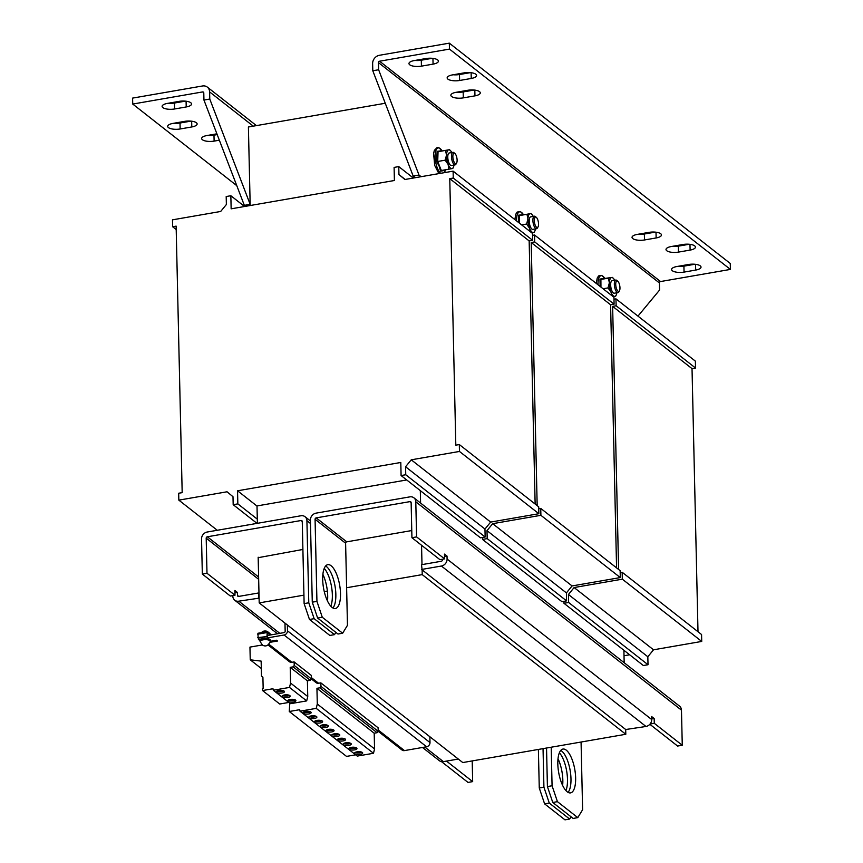 <?xml version="1.0" encoding="UTF-8"?>
<svg xmlns="http://www.w3.org/2000/svg" width="863" height="863" viewBox="0 0 863 863"><rect width="100%" height="100%" fill="white"/><g stroke="black" fill="none" stroke-linecap="round" stroke-linejoin="round"><path stroke-width="1.29" d="M560.767 750.4A22.244 8.188 -99.8 0 1 561.597 750.961A22.244 8.188 -99.8 0 1 570.314 771.425A22.244 8.188 -99.8 0 1 568.048 792.363M567.207 791.803A22.244 8.188 80.2 0 0 570.54 792.892A22.244 8.188 80.2 0 0 575.384 773.82A22.244 8.188 80.2 0 0 566.257 750.152A22.244 8.188 80.2 0 0 562.924 749.062A22.244 8.188 80.2 0 0 558.081 768.135A22.244 8.188 80.2 0 0 567.207 791.803M325.621 565.999A22.244 8.188 -99.8 0 1 326.462 566.57A22.244 8.188 -99.8 0 1 335.178 587.023A22.244 8.188 -99.8 0 1 332.902 607.973M332.072 607.401A22.244 8.188 80.2 0 0 335.394 608.501A22.244 8.188 80.2 0 0 340.249 589.429A22.244 8.188 80.2 0 0 331.122 565.761A22.244 8.188 80.2 0 0 327.789 564.661A22.244 8.188 80.2 0 0 322.945 583.733A22.244 8.188 80.2 0 0 332.072 607.401M350.896 743.485A4.067 1.424 178.7 0 0 346.322 742.752A4.067 1.424 178.7 0 0 343.107 744.23A4.067 1.424 178.7 0 0 343.452 744.78A4.067 1.424 178.7 0 0 348.026 745.513A4.067 1.424 178.7 0 0 351.241 744.046A4.067 1.424 178.7 0 0 350.896 743.485M345.178 738.998A4.067 1.424 178.7 0 0 340.605 738.264A4.067 1.424 178.7 0 0 337.379 739.731A4.067 1.424 178.7 0 0 337.724 740.292A4.067 1.424 178.7 0 0 342.298 741.026A4.067 1.424 178.7 0 0 345.513 739.548A4.067 1.424 178.7 0 0 345.178 738.998M362.352 752.471A4.067 1.424 178.7 0 0 357.778 751.738A4.067 1.424 178.7 0 0 354.564 753.205A4.067 1.424 178.7 0 0 354.898 753.766A4.067 1.424 178.7 0 0 359.472 754.499A4.067 1.424 178.7 0 0 362.687 753.021A4.067 1.424 178.7 0 0 362.352 752.471M356.624 747.973A4.067 1.424 178.7 0 0 352.05 747.239A4.067 1.424 178.7 0 0 348.835 748.717A4.067 1.424 178.7 0 0 349.17 749.267A4.067 1.424 178.7 0 0 353.744 750.001A4.067 1.424 178.7 0 0 356.969 748.534A4.067 1.424 178.7 0 0 356.624 747.973M333.722 730.012A4.067 1.424 178.7 0 0 329.148 729.278A4.067 1.424 178.7 0 0 325.934 730.756A4.067 1.424 178.7 0 0 326.268 731.306A4.067 1.424 178.7 0 0 330.842 732.04A4.067 1.424 178.7 0 0 334.067 730.573A4.067 1.424 178.7 0 0 333.722 730.012M339.45 734.51A4.067 1.424 178.7 0 0 334.876 733.777A4.067 1.424 178.7 0 0 331.651 735.244A4.067 1.424 178.7 0 0 331.996 735.805A4.067 1.424 178.7 0 0 336.57 736.538A4.067 1.424 178.7 0 0 339.785 735.06A4.067 1.424 178.7 0 0 339.45 734.51M327.994 725.524A4.067 1.424 178.7 0 0 323.42 724.791A4.067 1.424 178.7 0 0 320.205 726.268A4.067 1.424 178.7 0 0 320.54 726.819A4.067 1.424 178.7 0 0 325.114 727.552A4.067 1.424 178.7 0 0 328.339 726.085A4.067 1.424 178.7 0 0 327.994 725.524M316.548 716.549A4.067 1.424 178.7 0 0 311.975 715.815A4.067 1.424 178.7 0 0 308.749 717.282A4.067 1.424 178.7 0 0 309.094 717.843A4.067 1.424 178.7 0 0 313.668 718.577A4.067 1.424 178.7 0 0 316.883 717.099A4.067 1.424 178.7 0 0 316.548 716.549M322.277 721.037A4.067 1.424 178.7 0 0 317.692 720.303A4.067 1.424 178.7 0 0 314.477 721.77A4.067 1.424 178.7 0 0 314.822 722.331A4.067 1.424 178.7 0 0 319.396 723.065A4.067 1.424 178.7 0 0 322.611 721.587A4.067 1.424 178.7 0 0 322.277 721.037M310.82 712.051A4.067 1.424 178.7 0 0 306.246 711.317A4.067 1.424 178.7 0 0 303.032 712.795A4.067 1.424 178.7 0 0 303.366 713.345A4.067 1.424 178.7 0 0 307.94 714.079A4.067 1.424 178.7 0 0 311.155 712.611A4.067 1.424 178.7 0 0 310.82 712.051M284.1 691.101A4.067 1.424 178.7 0 0 279.526 690.368A4.067 1.424 178.7 0 0 276.311 691.835A4.067 1.424 178.7 0 0 276.645 692.396A4.067 1.424 178.7 0 0 281.219 693.129A4.067 1.424 178.7 0 0 284.445 691.651A4.067 1.424 178.7 0 0 284.1 691.101M295.556 700.076A4.067 1.424 178.7 0 0 290.982 699.343A4.067 1.424 178.7 0 0 287.757 700.821A4.067 1.424 178.7 0 0 288.102 701.371A4.067 1.424 178.7 0 0 292.676 702.104A4.067 1.424 178.7 0 0 295.89 700.637A4.067 1.424 178.7 0 0 295.556 700.076M289.828 695.589A4.067 1.424 178.7 0 0 285.254 694.855A4.067 1.424 178.7 0 0 282.028 696.333A4.067 1.424 178.7 0 0 282.374 696.883A4.067 1.424 178.7 0 0 286.948 697.617A4.067 1.424 178.7 0 0 290.162 696.15A4.067 1.424 178.7 0 0 289.828 695.589M216.893 133.808L206.991 135.523A8.9 3.128 178.7 0 0 201.662 138.522A8.9 3.128 178.7 0 0 202.406 139.73A8.9 3.128 178.7 0 0 214.121 141.111L219.353 140.205M207.703 135.405A8.9 3.128 178.7 0 0 213.981 135.167L217.206 134.606M168.436 127.595A8.9 3.128 178.7 0 0 180.151 128.975L191.802 126.947A8.9 3.128 178.7 0 0 197.131 123.959A8.9 3.128 178.7 0 0 184.671 121.359L173.032 123.387A8.9 3.128 178.7 0 0 167.692 126.376A8.9 3.128 178.7 0 0 168.436 127.595M173.743 123.258A8.9 3.128 178.7 0 0 180.022 123.021L190.95 121.122M162.859 107.605A8.9 3.128 178.7 0 0 174.574 108.986L186.214 106.958A8.9 3.128 178.7 0 0 191.543 103.97A8.9 3.128 178.7 0 0 179.083 101.37L167.444 103.398A8.9 3.128 178.7 0 0 162.115 106.386A8.9 3.128 178.7 0 0 162.859 107.605M168.156 103.269A8.9 3.128 178.7 0 0 174.434 103.031L185.362 101.133M479.537 91.651A8.9 3.128 178.7 0 0 467.822 90.27L456.182 92.287A8.9 3.128 178.7 0 0 450.853 95.286A8.9 3.128 178.7 0 0 463.302 97.875L474.952 95.858A8.9 3.128 178.7 0 0 480.281 92.859A8.9 3.128 178.7 0 0 479.537 91.651M437.66 59.925A8.9 3.128 178.7 0 0 425.944 58.544L414.305 60.561A8.9 3.128 178.7 0 0 408.965 63.56A8.9 3.128 178.7 0 0 421.424 66.149L433.075 64.132A8.9 3.128 178.7 0 0 438.404 61.133A8.9 3.128 178.7 0 0 437.66 59.925M660.724 233.744A8.9 3.128 178.7 0 0 649.019 232.363L637.369 234.38A8.9 3.128 178.7 0 0 632.04 237.379A8.9 3.128 178.7 0 0 644.499 239.968L656.139 237.951A8.9 3.128 178.7 0 0 661.468 234.952A8.9 3.128 178.7 0 0 660.724 233.744M694.693 245.879A8.9 3.128 178.7 0 0 682.978 244.499L671.338 246.516A8.9 3.128 178.7 0 0 666.009 249.515A8.9 3.128 178.7 0 0 678.469 252.104L690.109 250.087A8.9 3.128 178.7 0 0 695.438 247.088A8.9 3.128 178.7 0 0 694.693 245.879M700.281 265.869A8.9 3.128 178.7 0 0 688.566 264.488L676.926 266.516A8.9 3.128 178.7 0 0 671.587 269.504A8.9 3.128 178.7 0 0 684.046 272.104L695.697 270.076A8.9 3.128 178.7 0 0 701.026 267.088A8.9 3.128 178.7 0 0 700.281 265.869M475.847 74.25A8.9 3.128 178.7 0 0 464.132 72.87L452.492 74.898A8.9 3.128 178.7 0 0 447.153 77.886A8.9 3.128 178.7 0 0 459.612 80.486L471.252 78.457A8.9 3.128 178.7 0 0 476.592 75.469A8.9 3.128 178.7 0 0 475.847 74.25M444.801 170.399L440.583 171.176L439.202 166.3L436.743 161.651L437.11 151.338L441.478 150.809M456.581 163.096L455.934 164.197A6.354 2.341 -99.8 0 1 455.103 164.865A6.354 2.341 -99.8 0 1 451.478 156.602A6.354 2.341 -99.8 0 1 452.935 152.341A6.354 2.341 -99.8 0 1 453.938 152.686L454.909 153.506A5.307 1.953 -99.8 0 1 457.11 160.097A5.307 1.953 -99.8 0 1 456.581 163.096A5.307 1.953 -99.8 0 1 454.283 162.395A5.307 1.953 -99.8 0 1 452.859 156.764A5.307 1.953 -99.8 0 1 454.909 153.506M455.103 164.865L451.414 165.502A6.354 2.341 -99.8 0 1 447.778 157.249A6.354 2.341 -99.8 0 1 449.235 152.978L452.935 152.341M600.141 286.451L599.979 279.062L604.337 278.522M619.44 290.82L618.793 291.91A6.354 2.341 -99.8 0 1 617.973 292.579A6.354 2.341 -99.8 0 1 614.337 284.326A6.354 2.341 -99.8 0 1 615.794 280.065A6.354 2.341 -99.8 0 1 616.797 280.41L617.779 281.219A5.307 1.953 -99.8 0 1 619.968 287.821A5.307 1.953 -99.8 0 1 619.44 290.82A5.307 1.953 -99.8 0 1 617.153 290.119A5.307 1.953 -99.8 0 1 615.729 284.488A5.307 1.953 -99.8 0 1 617.779 281.219M617.973 292.579L614.273 293.226A6.354 2.341 -99.8 0 1 610.648 284.963A6.354 2.341 -99.8 0 1 612.104 280.702L615.794 280.065M518.706 222.589L518.544 215.2L522.902 214.66M538.005 226.958L537.358 228.048A6.354 2.341 -99.8 0 1 536.538 228.727A6.354 2.341 -99.8 0 1 532.903 220.464A6.354 2.341 -99.8 0 1 534.37 216.203A6.354 2.341 -99.8 0 1 535.362 216.548L536.344 217.368A5.307 1.953 -99.8 0 1 538.544 223.959A5.307 1.953 -99.8 0 1 538.005 226.958A5.307 1.953 -99.8 0 1 535.718 226.257A5.307 1.953 -99.8 0 1 534.294 220.626A5.307 1.953 -99.8 0 1 536.344 217.368M536.538 228.727L532.849 229.364A6.354 2.341 -99.8 0 1 529.213 221.111A6.354 2.341 -99.8 0 1 530.669 216.84L534.37 216.203M260.097 641.543L262.503 645.146C265.847 646.948 268.436 645.675 270.27 641.306L270.238 640.119A5.081 1.791 178.7 0 0 269.31 639.116A5.081 1.791 178.7 0 0 263.118 638.642A5.081 1.791 178.7 0 0 260.076 640.346L260.097 641.543A5.081 1.791 -1.3 0 1 263.625 639.753A5.081 1.791 -1.3 0 1 269.332 640.314A5.081 1.791 -1.3 0 1 270.27 641.306L276.505 640.217L277.519 641.015L270.162 642.288M261.068 632.719A4.132 1.456 -1.3 0 1 266.71 631.738M267.735 631.953A4.132 1.456 -1.3 0 1 268.781 632.439A4.132 1.456 -1.3 0 1 269.127 633L269.127 633.043M267.498 631.77A2.546 0.895 178.7 0 0 267.045 631.349A2.546 0.895 178.7 0 0 264.186 631.069A2.546 0.895 178.7 0 0 262.428 631.964L262.428 631.964M413.215 177.94L413.172 176.052L372.794 70.766L372.633 63.625A7.627 6.57 -51.9 0 1 379.461 55.275L449.321 43.15L449.461 49.094L379.591 61.219A1.273 1.09 -51.9 0 0 378.458 62.611L659.397 282.935A1.273 1.09 128.1 0 1 660.54 281.543L730.4 269.418L449.461 49.094M250.184 205.513L248.404 127.001L385.254 103.258M415.286 177.702L413.172 176.052L418.997 175.038L378.62 69.752L378.458 62.611M257.401 523.312L257.001 505.934L406.71 479.957M231.144 208.824L394.402 180.496L394.1 167.411L398.76 166.602L398.943 174.574L404.898 179.504L453.107 171.144L453.258 178.048L449.763 178.652L455.815 445.157L459.31 444.553L459.461 451.446L411.252 459.817L405.567 466.775L405.75 474.747L401.09 475.556L400.799 462.471L237.541 490.788L237.843 503.884L233.183 504.682L232.999 496.721L227.045 491.781L178.835 500.141L178.684 493.237L182.179 492.633L176.128 226.128L172.632 226.742L172.481 219.838L220.68 211.467L226.376 204.509L226.192 196.537L230.853 195.728L231.144 208.824M629.634 654.78L624.025 655.751M613.981 299.213L615.966 298.868L616.128 305.772L612.633 306.376L618.598 569.472M616.128 305.772L695.524 368.026L695.362 361.133L615.966 298.868M695.524 368.026L692.029 368.641L612.633 306.376M692.029 368.641L698.005 631.738M620.184 572.622L622.169 572.266L622.331 579.17L574.122 587.541L568.437 594.499L568.62 602.471L563.96 603.28L563.917 601.328M622.331 579.17L701.727 641.436L701.565 634.532L622.169 572.266M701.727 641.436L653.518 649.796L574.122 587.541M653.518 649.796L647.833 656.765L568.437 594.499M647.833 656.765L648.016 664.726L568.62 602.471M648.016 664.726L643.356 665.535L563.96 603.28M257.001 506.052L237.541 490.788M176.203 229.536L172.632 226.742M244.563 206.494L230.853 195.728M413.345 178.037L398.76 166.602M405.179 179.461L398.943 174.574M453.258 178.048L532.654 240.313L532.503 233.409L453.107 171.144M532.654 240.313L529.159 240.917L449.763 178.652M529.159 240.917L535.136 504.014M459.461 451.446L538.857 513.712L538.706 506.818L459.31 444.553M538.857 513.712L490.659 522.083L411.252 459.817M490.659 522.083L484.963 529.041L405.567 466.775M484.963 529.041L485.146 537.013L405.75 474.747M485.146 537.013L480.486 537.822L401.09 475.556M257.303 519.138L237.843 503.884M257.023 523.377L233.183 504.682M217.271 530.281L178.835 500.141M532.547 235.351L534.531 235.006L534.693 241.91L531.198 242.514L537.174 505.61M534.693 241.91L614.089 304.175L613.938 297.271L534.531 235.006M614.089 304.175L610.594 304.779L531.198 242.514M610.594 304.779L616.57 567.876M538.749 508.76L540.745 508.415L540.896 515.308L492.687 523.679L487.002 530.637L487.185 538.609L482.525 539.418L482.482 537.476M540.896 515.308L620.292 577.574L620.141 570.67L540.745 508.415M620.292 577.574L572.083 585.945L492.687 523.679M572.083 585.945L566.398 592.903L487.002 530.637M566.398 592.903L566.581 600.875L487.185 538.609M566.581 600.875L561.921 601.684L482.525 539.418M625.804 734.273L422.223 574.618L422.115 569.86L625.697 729.515L625.804 734.273L462.784 762.558L259.202 602.903L258.166 557.207M623.895 650.281L624.176 662.73M420.594 503.075L420.313 490.626M421.996 564.618L421.554 545.254M259.202 602.903L303.938 595.146M324.272 591.619L327.379 591.079M346.613 587.735L422.223 574.618M259.094 598.145L238.792 601.177A6.354 5.469 128.1 0 1 234.736 600.238A6.354 5.469 128.1 0 1 232.837 596.247L232.816 595.599M258.986 593.388L258.479 592.989L258.587 597.746M442.417 559.235L442.428 559.871A1.273 1.09 128.1 0 1 441.295 561.263L421.5 564.704L422.115 569.86M302.891 549.451L258.177 557.692M312.277 602.18L310.41 520.087A6.354 5.469 128.1 0 1 316.095 513.129L409.839 496.872A6.354 5.469 128.1 0 1 413.895 497.811A6.354 5.469 128.1 0 1 415.793 501.802L416.592 536.905L411.931 537.714L411.133 502.611A1.273 1.09 128.1 0 0 409.947 501.63L316.203 517.886A1.273 1.09 128.1 0 0 315.071 519.278L345.61 543.226L347.465 625.319L342.654 633.226L322.287 617.261L317.638 618.07L312.277 602.18L316.937 601.371L322.287 617.261M411.77 530.551L346.743 541.835A1.273 1.09 -51.9 0 0 345.61 543.226M458.307 759.041L443.388 761.63L424.812 747.067M258.479 592.989L238.684 596.419A1.273 1.09 128.1 0 1 237.487 595.438L237.422 592.46L234.93 592.892M237.422 592.46L234.876 590.465L234.984 595.222L206.991 573.269L202.33 574.078L201.543 538.987A6.354 5.469 128.1 0 1 207.228 532.018L300.96 515.761A6.354 5.469 128.1 0 1 305.017 516.71A6.354 5.469 128.1 0 1 306.915 520.702L308.781 602.795L314.143 618.674L334.499 634.639L335.88 632.385M206.991 573.269L206.192 538.178A1.273 1.09 128.1 0 1 207.336 536.786L301.068 520.518A1.273 1.09 128.1 0 1 302.266 521.5L304.121 603.593L308.781 602.795M472.201 760.918L472.665 781.619L468.016 782.428L441.5 761.641M234.984 595.222L230.324 596.031L202.33 574.078M472.665 781.619L446.495 761.09M538.383 749.44L539.267 787.995L543.917 787.185L549.278 803.075L544.618 803.885L564.985 819.85L569.634 819.041L571.015 816.776M549.278 803.075L569.634 819.041M543.043 748.631L543.917 787.185M314.143 618.674L309.483 619.483L329.839 635.448L334.499 634.639M558.016 758.76A22.244 8.188 -99.8 0 1 562.644 785.416M544.618 803.885L539.267 787.995M322.881 574.359A22.244 8.188 -99.8 0 1 327.498 601.026M309.483 619.483L304.121 603.593M565.934 790.605A22.244 8.188 80.2 0 0 559.375 752.773M330.799 606.204A22.244 8.188 80.2 0 0 324.24 568.372M422.482 747.466L439.332 760.681A6.354 5.469 -51.9 0 0 443.388 761.63M317.638 618.07L337.994 634.035L342.654 633.226M552.773 802.471L547.412 786.581L552.072 785.772L557.433 801.662L552.773 802.471L573.129 818.437L577.789 817.628L582.611 809.721L581.069 742.029M625.697 729.515L645.999 726.473A6.354 5.469 -51.9 0 0 651.684 719.515L651.619 716.538L654.165 718.534L654.273 723.302L682.266 745.254L681.468 710.152A6.354 5.469 -51.9 0 0 679.569 706.161L413.895 497.811M421.608 569.461L441.403 566.031L645.999 726.473M444.531 556.527L447.023 556.096L447.088 559.062A6.354 5.469 128.1 0 1 441.403 566.031M546.538 748.027L547.412 786.581M577.789 817.628L557.433 801.662M552.072 785.772L551.198 747.218M316.937 601.371L315.071 519.278M416.592 536.905L444.585 558.857L444.477 554.1L447.023 556.096M411.931 537.714L439.925 559.666L444.585 558.857M651.673 718.965L654.165 718.534M650.066 724.025L654.273 723.302M649.85 724.284L677.606 746.053L682.266 745.254M271.381 634.812L267.228 631.651L257.918 633.269L258.177 638.059L267.498 636.441L267.444 632.903M257.67 637.66L267.498 636.441M266.991 636.042L267.228 631.651M267.465 632.913L270.162 635.028M355.653 754.823L346.527 756.398L306.441 724.974L289.267 711.5L289.741 703.129M311.37 677.595L318.576 683.248L320.82 682.849L378.08 727.757L378.221 731.317L377.109 732.698L374.197 733.205L374.553 748.922L373.485 753.28L357.271 756.096L300.011 711.188L299.709 709.688L289.267 711.5M373.485 753.28L316.225 708.372L300.011 711.188M374.553 748.922L317.293 704.025L316.225 708.372M374.197 733.205L316.937 688.307L317.293 704.025M377.109 732.698L319.849 687.8L316.937 688.307M378.167 729.979L404.467 750.594A3.808 3.279 128.1 0 1 402.029 750.023L320.96 686.409L319.849 687.8M320.82 682.849L320.96 686.409M318.576 683.248A3.808 3.279 128.1 0 1 316.138 682.676L311.403 678.954M288.846 702.439L279.72 704.014L262.546 690.551L262.492 688.437L263.161 688.329L262.913 677.228L261.478 676.042L261.144 661.112L250.238 659.817L249.957 647.099L261.672 645.071A19.062 16.408 128.1 0 1 262.201 644.985M268.976 644.348L291.856 662.288L294.1 661.899L311.284 675.373L311.424 678.933L310.302 680.314L307.39 680.821L307.757 696.538L306.678 700.896L290.475 703.701L273.291 690.238L272.988 688.739L262.546 690.551M306.678 700.896L289.504 687.423L273.291 690.238M307.757 696.538L290.572 683.075L289.504 687.423M307.39 680.821L290.216 667.347L290.572 683.075M310.302 680.314L293.129 666.851L290.216 667.347M311.424 678.933L294.251 665.459L293.129 666.851M294.1 661.899L294.251 665.459M261.306 668.491L250.238 659.817M291.856 662.288A3.808 3.279 128.1 0 1 289.418 661.716L268.08 644.985M429.871 736.743L430.001 742.579A3.808 3.279 128.1 0 1 426.592 746.754L284.078 635.006A3.808 3.279 -51.9 0 0 287.487 630.821L287.357 624.985M267.476 635.492L284.024 632.622A1.273 1.09 -51.9 0 0 285.168 631.231L284.973 623.118M258.425 638.016L258.458 639.451L260.076 640.713M284.078 635.006L258.458 639.451M404.467 750.594L426.592 746.754M256.419 125.61L207.336 87.12A7.627 6.57 -51.9 0 1 209.612 91.91L209.774 99.051L203.948 100.054L244.337 205.351L245.577 206.322M209.774 99.051L250.162 204.337L244.337 205.351M207.336 87.12A7.627 6.57 -51.9 0 0 202.46 85.987L132.6 98.102L132.729 104.056L202.6 91.931A1.273 1.09 -51.9 0 1 203.787 92.924L203.948 100.054M132.729 104.056L236.775 185.653M449.321 43.15L730.271 263.474L730.4 269.418M456.894 92.168A8.9 3.128 178.7 0 0 463.172 91.931L474.1 90.032M415.017 60.442A8.9 3.128 178.7 0 0 421.295 60.205L432.223 58.306M638.081 234.251A8.9 3.128 178.7 0 0 644.359 234.013L655.297 232.125M672.05 246.397A8.9 3.128 178.7 0 0 678.329 246.16L689.257 244.261M677.638 266.387A8.9 3.128 178.7 0 0 683.917 266.149L694.844 264.251M453.204 74.768A8.9 3.128 178.7 0 0 459.483 74.531L470.411 72.632M372.794 70.766L378.62 69.752M659.397 282.935L659.559 290.076L637.973 316.117M421.112 176.699L418.997 175.038M535.427 228.922A9.536 3.506 -99.8 0 1 534.79 231.165A9.536 3.506 -99.8 0 1 533.399 232.492A9.536 3.506 -99.8 0 1 529.591 228.35A9.536 3.506 -99.8 0 1 527.951 218.965A9.536 3.506 -99.8 0 1 530.109 213.711L530.939 213.549L530.109 213.711A9.536 3.506 80.2 0 1 531.899 214.488L530.95 213.549L519.483 215.577L530.109 213.711M533.248 216.397A9.536 3.506 80.2 0 0 531.899 214.488M530.27 231.662L529.591 228.35L526.613 224.046L527.951 218.965L526.959 214.283M534.79 231.165L534.24 232.33L531.727 232.794M534.229 232.32L533.399 232.492M521.651 224.898L526.613 224.046M518.544 215.2L519.483 215.577L519.504 223.215M523.463 214.844L522.751 214.423L523.463 214.844M616.851 292.773A9.536 3.506 -99.8 0 1 616.225 295.027A9.536 3.506 -99.8 0 1 614.834 296.354A9.536 3.506 -99.8 0 1 611.026 292.212A9.536 3.506 -99.8 0 1 609.375 282.827A9.536 3.506 -99.8 0 1 611.543 277.573L612.374 277.401L611.543 277.573A9.536 3.506 80.2 0 1 613.334 278.339L612.385 277.401M614.683 280.248A9.536 3.506 80.2 0 0 613.334 278.339M611.705 295.524L611.026 292.212L608.037 287.908L609.375 282.827L608.393 278.145L611.543 277.573M614.834 296.354L613.151 296.656M603.086 288.76L608.037 287.908M599.979 279.062L612.374 277.401M600.939 287.077L600.907 279.439L608.393 278.145M604.898 278.706L604.186 278.274L604.898 278.706M453.992 165.06A9.536 3.506 -99.8 0 1 453.366 167.303A9.536 3.506 -99.8 0 1 451.975 168.63A9.536 3.506 -99.8 0 1 448.156 164.488A9.536 3.506 -99.8 0 1 446.516 155.103A9.536 3.506 -99.8 0 1 448.684 149.849L449.504 149.687L448.684 149.849A9.536 3.506 80.2 0 1 450.464 150.626L449.515 149.687L438.048 151.715L448.684 149.849M451.813 152.535A9.536 3.506 80.2 0 0 450.464 150.626M453.366 167.303L452.805 168.468L448.814 169.202L448.156 164.488L445.179 160.184L446.516 155.103L445.524 150.421M452.795 168.468L451.975 168.63M437.11 151.338L438.048 151.715L437.703 161.478L445.179 160.184M436.743 161.651L437.703 161.478L441.338 170.496L448.814 169.202M440.583 171.176L441.338 170.496L440.583 171.176M442.029 150.982L441.317 150.561L442.029 150.982M282.665 695.546A4.067 1.424 178.7 0 0 289.504 695.384M288.393 700.033A4.067 1.424 178.7 0 0 295.222 699.882M276.937 691.047A4.067 1.424 178.7 0 0 283.776 690.896M303.657 712.007A4.067 1.424 178.7 0 0 310.497 711.856M315.114 720.983A4.067 1.424 178.7 0 0 321.942 720.832M309.386 716.495A4.067 1.424 178.7 0 0 316.225 716.344M320.831 725.481A4.067 1.424 178.7 0 0 327.67 725.319M332.287 734.456A4.067 1.424 178.7 0 0 339.127 734.305M326.559 729.969A4.067 1.424 178.7 0 0 333.398 729.807M349.461 747.93A4.067 1.424 178.7 0 0 356.3 747.768M355.189 752.417A4.067 1.424 178.7 0 0 362.029 752.266M338.016 738.944A4.067 1.424 178.7 0 0 344.855 738.793M343.733 743.442A4.067 1.424 178.7 0 0 350.572 743.28M214.121 141.111L213.981 135.167M180.151 128.975L180.022 123.021M174.574 108.986L174.434 103.031M438.879 173.614L434.693 165.416L433.604 153.517L434.348 150.367L437.207 147.454L438.9 147.67L442.115 150.971A13.204 4.865 80.2 0 0 435.686 151.262A13.204 4.865 80.2 0 0 437.422 168.231A13.204 4.865 80.2 0 0 440.68 173.301M596.311 283.452L597.207 278.091L598.588 275.923L601.77 275.394L604.985 278.684A13.204 4.865 80.2 0 0 598.016 284.779M523.539 214.833A13.204 4.865 80.2 0 0 516.581 220.928M409.947 501.63L411.133 502.557M346.743 541.835L316.203 517.886M279.817 633.356L238.792 601.177M238.738 596.409L237.487 595.438M206.192 538.178L258.663 579.321M306.915 520.702L310.486 523.496M301.068 520.518L302.255 521.446M258.609 576.991L207.336 536.786M447.088 559.062L651.684 719.515M415.793 501.802L681.468 710.152M257.595 634.208L266.904 632.59M430.001 742.579L287.487 630.821M202.6 91.931L203.787 92.859M209.612 91.91L253.28 126.16M660.54 281.543L379.591 61.219M444.348 172.665A13.204 4.865 80.2 0 0 445.373 169.795L444.456 172.643M459.483 74.531L459.612 80.486M471.252 78.457L471.122 72.719M683.917 266.149L684.046 272.104M695.697 270.076L695.556 264.337M678.329 246.16L678.469 252.104M690.109 250.087L689.979 244.337M656.139 237.951L656.009 232.201M644.359 234.013L644.499 239.968M421.295 60.205L421.424 66.149M433.075 64.132L432.935 58.382M463.172 91.931L463.302 97.875M474.952 95.858L474.823 90.108M186.214 106.958L186.084 101.219M191.802 126.947L191.662 121.208M514.877 219.59L515.783 214.229L517.153 212.071L520.335 211.532L523.55 214.822M305.017 516.71L310.432 520.95M277.476 633.755L234.736 600.238M616.225 295.027L615.675 296.182"/></g></svg>
